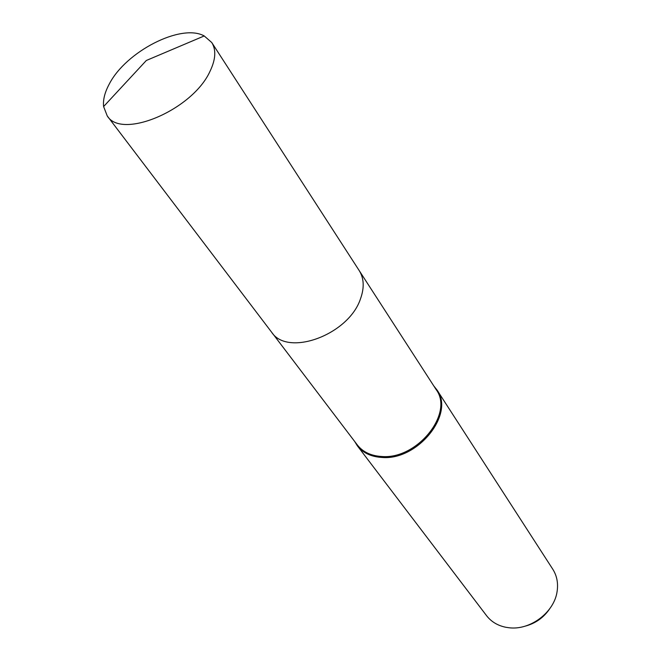 <?xml version="1.0" encoding="UTF-8"?>
<svg xmlns="http://www.w3.org/2000/svg" width="661" height="661" viewBox="0 0 661 661"><rect width="100%" height="100%" fill="white"/><g stroke="black" fill="none" stroke-linecap="round" stroke-linejoin="round"><path stroke-width="0.99" d="M271.861 332.5L357.304 444.927C362.856 452.017 371.011 455.867 381.769 456.503C417.215 459.659 454.173 413.323 436.153 389.593L359.477 271.01M354.643 441.424L357.328 445.77C362.93 452.917 371.16 456.809 382.017 457.453C417.81 460.659 455.132 413.869 436.938 389.899L433.765 385.9M357.328 445.77L486.579 615.697C491.263 621.737 497.683 625.603 505.822 627.272L508.838 627.727C530.114 630.635 554.439 612.243 557.132 591.273C558.322 583.043 556.876 575.698 552.786 569.228L436.938 389.899M524.743 626.264C535.294 623.579 543.631 617.729 549.745 608.715M210.091 71.14C215.717 59.366 216.271 49.839 211.76 42.544L204.216 35.95C181.197 23.094 125.821 51.583 109.239 84.112C104.785 92.358 102.901 99.844 103.603 106.561L107.231 115.898C121.591 140.025 192.855 109.792 210.091 71.14M107.231 115.898L271.547 332.103C287.461 357.246 348.793 334.887 360.534 298.706C364.467 287.692 364.029 278.314 359.204 270.58L211.76 42.544M103.603 106.561L146.337 60.473L204.216 35.95"/></g></svg>
